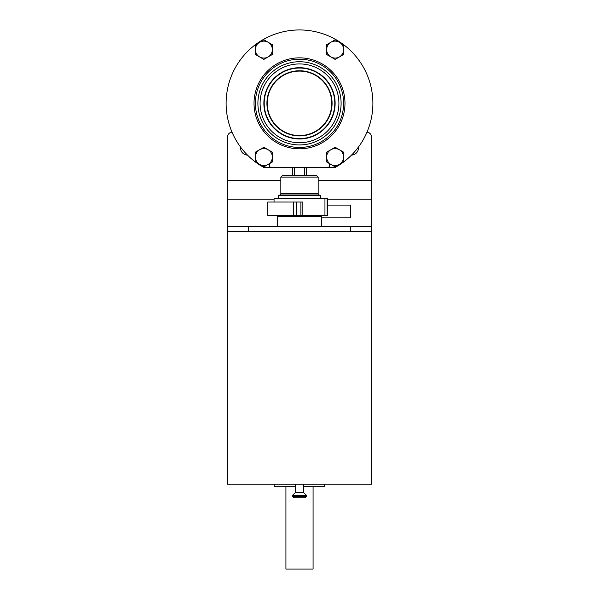 <?xml version="1.0" encoding="UTF-8"?>
<svg xmlns="http://www.w3.org/2000/svg" width="599" height="599" viewBox="0 0 599 599"><rect width="100%" height="100%" fill="white"/><g stroke="black" fill="none" stroke-linecap="round" stroke-linejoin="round"><path stroke-width="0.9" d="M340.644 164.104A73.385 73.385 0 0 1 335.462 167.301L263.538 167.301A73.385 73.385 0 0 1 244.422 54.838A73.385 73.385 0 0 1 354.578 54.838A73.385 73.385 0 0 1 340.644 164.104L340.644 163.684M304.591 175.395L304.591 167.301M306.284 175.395L306.284 167.301M294.409 175.395L294.409 167.301M292.716 175.395L292.716 167.301M263.867 39.804L259.629 42.252A8.483 8.483 0 0 1 268.112 42.252L272.35 44.7L272.35 49.597A8.483 8.483 0 0 0 268.112 42.252L263.867 39.804L255.384 44.7L255.384 54.494L263.867 59.398L268.112 56.942A8.483 8.483 0 0 0 272.35 49.597L272.35 54.494L268.112 56.942A8.483 8.483 0 0 1 259.629 56.942L255.384 54.494M343.616 152.176L343.616 157.073A8.483 8.483 0 0 0 339.371 149.728L343.616 152.176L335.133 147.279L326.65 152.176L326.65 161.97L327.496 162.464M339.371 149.728A8.483 8.483 0 0 0 326.65 157.073A8.483 8.483 0 0 0 330.888 164.418L335.133 166.866L342.77 162.464M326.65 161.97L330.888 164.418A8.483 8.483 0 0 0 343.616 157.073L343.616 161.97M335.133 147.279L330.888 149.728M259.629 42.252A8.483 8.483 0 0 0 259.629 56.942M343.616 44.7L335.133 39.804L326.65 44.7L326.65 54.494L330.888 56.942A8.483 8.483 0 0 0 339.371 56.942L343.616 54.494L343.616 49.597A8.483 8.483 0 0 0 330.888 42.252A8.483 8.483 0 0 0 330.888 56.942L335.133 59.398L339.371 56.942A8.483 8.483 0 0 0 343.616 49.597L343.616 44.7L339.371 42.252M335.133 39.804L330.888 42.252M335.133 59.398L339.371 56.942M272.35 152.176L268.112 149.728L272.35 152.176L272.35 161.97L271.504 162.464M255.384 161.97L263.867 166.866L268.112 164.418A8.483 8.483 0 0 0 268.112 149.728L263.867 147.279L255.384 152.176L255.384 161.97L256.23 162.464M255.384 152.176L259.629 149.728A8.483 8.483 0 0 1 268.112 149.728L263.867 147.279L259.629 149.728A8.483 8.483 0 0 0 259.629 164.418A8.483 8.483 0 0 0 268.112 164.418L272.35 161.97M329.615 163.684L329.615 165.609A1.7 1.7 0 0 1 327.923 167.301L271.077 167.301A1.7 1.7 0 0 1 269.385 165.609L269.385 163.684M258.356 163.684L258.356 164.104M263.867 59.398L268.112 56.942M255.384 103.335A44.116 44.116 0 0 0 321.558 141.544A44.116 44.116 0 0 0 321.558 65.126A44.116 44.116 0 0 0 255.384 103.335A44.116 44.116 0 0 0 321.558 141.544A44.116 44.116 0 0 0 321.558 65.126A44.116 44.116 0 0 0 255.384 103.335M263.867 103.335A35.633 35.633 0 0 0 317.313 134.191A35.633 35.633 0 0 0 317.313 72.479A35.633 35.633 0 0 0 263.867 103.335A35.633 35.633 0 0 0 317.313 134.191A35.633 35.633 0 0 0 317.313 72.479A35.633 35.633 0 0 0 263.867 103.335M267.259 103.335A32.241 32.241 0 0 0 315.621 131.256A32.241 32.241 0 0 0 315.621 75.414A32.241 32.241 0 0 0 267.259 103.335M358.419 147.092A7.21 7.21 0 0 1 351.501 155.119M227.388 226.302L371.612 226.302L371.612 484.209L227.388 484.209L227.388 137.223A5.091 5.091 0 0 1 232.008 132.154M227.388 180.247L280.834 180.247M318.166 180.247L371.612 180.247L371.612 137.223A5.091 5.091 0 0 0 366.992 132.154M247.499 155.119A7.21 7.21 0 0 1 240.581 147.092M327.361 199.153L371.612 199.153L371.612 180.247M227.388 199.153L274.05 199.153M371.612 226.302L371.612 199.153M321.558 217.819L350.4 217.819L350.4 205.09L327.361 205.09M227.388 231.394L371.612 231.394M248.6 226.302L248.6 231.394L350.4 231.394L350.4 226.302M324.785 484.209L324.785 486.755L303.745 486.755M295.255 486.755L274.215 486.755L274.215 484.209M313.075 486.755L313.075 569.05L285.925 569.05L285.925 486.755M303.745 484.209L303.745 492.692L295.255 492.692L295.255 484.209M303.745 492.692L306.381 495.328L306.381 496.534L292.619 496.534L292.619 495.328L306.381 495.328M306.381 496.534L305.123 497.784L293.877 497.784L292.619 496.534M318.166 177.094L280.834 177.094L282.533 175.395L316.467 175.395L318.166 177.094L318.166 193.724L318.945 194.952L320.712 195.776L320.712 198.643M280.834 177.094L280.834 193.724L280.055 194.952L278.288 195.776L320.712 195.776M320.712 215.61L321.049 216.119M321.558 216.456L277.442 216.456L321.221 216.119L321.558 226.302M274.05 202.035L274.05 198.643L327.361 198.643L327.361 215.61L324.95 215.61L324.95 198.643M267.858 202.035L267.79 215.61L267.79 202.035L302.854 202.035L302.854 215.61L324.95 215.61M302.854 215.61L267.858 215.61M254.028 103.335A45.472 45.472 0 0 0 322.24 142.719A45.472 45.472 0 0 0 322.24 63.951A45.472 45.472 0 0 0 254.028 103.335M257.899 103.335A41.601 41.601 0 0 0 320.3 139.365A41.601 41.601 0 0 0 320.3 67.305A41.601 41.601 0 0 0 257.899 103.335M260.093 103.335A39.407 39.407 0 0 0 319.2 137.463A39.407 39.407 0 0 0 319.2 69.207A39.407 39.407 0 0 0 260.093 103.335M264.204 103.335A35.296 35.296 0 0 0 317.148 133.899A35.296 35.296 0 0 0 317.148 72.771A35.296 35.296 0 0 0 264.204 103.335M266.922 103.335A32.578 32.578 0 0 0 315.793 131.548A32.578 32.578 0 0 0 315.793 75.122A32.578 32.578 0 0 0 266.922 103.335M280.834 193.724L318.166 193.724M280.055 194.952L318.945 194.952M278.288 215.61L320.712 215.782M327.166 198.643L327.166 215.61M300.9 202.035L300.9 215.61M296.385 202.035L296.385 215.61M293.338 202.035L293.338 215.61M295.255 492.692L292.619 495.328M278.288 195.776L278.288 198.643M277.442 216.456L277.442 226.302"/></g></svg>
